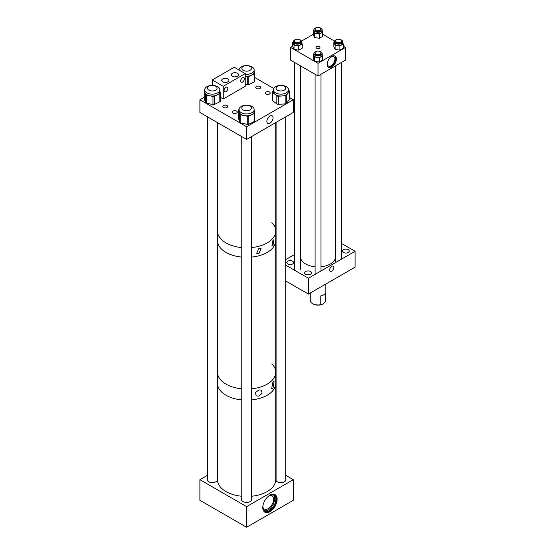 <?xml version="1.0" encoding="UTF-8"?>
<svg xmlns="http://www.w3.org/2000/svg" width="555" height="555" viewBox="0 0 555 555"><rect width="100%" height="100%" fill="white"/><g stroke="black" fill="none" stroke-linecap="round" stroke-linejoin="round"><path stroke-width="0.83" d="M331.758 56.374A6.528 3.767 -60 0 1 335.026 56.055A6.528 3.767 -60 0 1 336.025 61.286A6.528 3.767 -60 0 1 331.758 67.037A6.528 3.767 -60 0 1 328.498 67.356A6.528 3.767 -60 0 1 327.499 62.125A6.528 3.767 -60 0 1 331.758 56.374M328.185 67.141A6.528 3.767 120 0 0 331.099 66.656A6.528 3.767 120 0 0 335.269 61.203A6.528 3.767 120 0 0 334.679 55.889M319.416 46.627A1.963 1.138 0 0 0 317.273 46.384A1.963 1.138 0 0 0 316.059 47.432A1.963 1.138 0 0 0 316.634 48.236A1.963 1.138 0 0 0 318.778 48.479A1.963 1.138 0 0 0 319.992 47.432A1.963 1.138 0 0 0 319.416 46.627M327.332 62.77A5.411 3.122 120 0 0 328.4 66.01A5.411 3.122 120 0 0 331.099 65.74A5.411 3.122 120 0 0 334.637 60.974A5.411 3.122 120 0 0 333.805 56.645A5.411 3.122 120 0 0 331.099 56.908A5.411 3.122 120 0 0 330.468 57.338M318.022 75.98L345.494 60.12L345.494 47.432L318.022 63.291L290.556 47.432L290.556 60.12L318.022 75.98L318.022 63.291M313.311 34.292L301.476 41.126M292.762 46.155L290.556 47.432M345.494 47.432L343.288 46.155M334.575 41.126L322.739 34.292M331.758 271.104A2.928 1.693 -60 0 1 330.294 271.249A2.928 1.693 -60 0 1 329.843 268.904A2.928 1.693 -60 0 1 331.758 266.324A2.928 1.693 -60 0 1 333.222 266.178A2.928 1.693 -60 0 1 333.673 268.523A2.928 1.693 -60 0 1 331.758 271.104M287.809 263.972A3.406 1.963 180 0 1 286.81 262.577A3.406 1.963 180 0 1 288.912 260.767A3.406 1.963 180 0 1 292.617 261.19A3.406 1.963 180 0 1 293.616 262.577A3.406 1.963 180 0 1 291.514 264.395A3.406 1.963 180 0 1 287.809 263.972M305.652 274.274A3.406 1.963 180 0 1 304.653 272.88A3.406 1.963 180 0 1 306.755 271.069A3.406 1.963 180 0 1 310.467 271.492A3.406 1.963 180 0 1 311.459 272.88A3.406 1.963 180 0 1 309.364 274.697A3.406 1.963 180 0 1 305.652 274.274M343.427 252.463A3.406 1.963 180 0 1 342.435 251.075A3.406 1.963 180 0 1 344.537 249.257A3.406 1.963 180 0 1 348.242 249.681A3.406 1.963 180 0 1 349.241 251.075A3.406 1.963 180 0 1 347.139 252.886A3.406 1.963 180 0 1 343.427 252.463M285.721 265.124L308.42 278.228L308.42 294.088L285.721 280.99M308.42 294.088L355.103 267.142L355.103 251.283L341.491 243.423M308.42 278.228L355.103 251.283M285.721 259.615L294.552 254.516M325.792 284.063L325.792 300.449A7.77 4.489 180 0 1 325.487 301.698L322.837 304.015A6.806 3.927 180 0 1 313.214 304.015L312.527 303.62A7.77 4.489 180 0 1 310.252 300.449L310.252 293.033M325.487 301.698L325.487 293.026A7.77 4.489 180 0 1 320.186 296.086L320.186 304.757A7.77 4.489 180 0 1 312.527 303.62M320.186 304.757L322.837 304.015M336.705 39.613A4.142 2.393 0 0 0 334.429 41.75A4.142 2.393 0 0 0 335.643 43.436A4.142 2.393 0 0 0 340.159 43.956A4.142 2.393 0 0 0 342.712 41.75A4.142 2.393 0 0 0 341.498 40.057A4.142 2.393 0 0 0 340.444 39.613M334.429 41.75L334.429 43.179A4.142 2.393 0 0 0 335.643 44.872A4.142 2.393 0 0 0 340.159 45.392A4.142 2.393 0 0 0 342.712 43.179L342.712 41.75M335.65 41.202A3.066 1.769 0 0 0 335.504 41.75A3.066 1.769 0 0 0 336.406 42.999A3.066 1.769 0 0 0 339.75 43.387A3.066 1.769 0 0 0 341.644 41.75A3.066 1.769 0 0 0 341.491 41.202M333.86 42.416L335.137 45.163L339.903 45.905L339.903 50.151L335.137 49.416L333.86 46.662L333.86 42.416L334.429 42.083M339.903 45.905L343.288 43.949L342.712 42.714M339.903 50.151L343.288 48.202L343.288 43.949M335.137 49.416L335.137 45.163M316.156 27.75A4.142 2.393 0 0 0 313.88 29.887A4.142 2.393 0 0 0 315.094 31.573A4.142 2.393 0 0 0 319.611 32.093A4.142 2.393 0 0 0 322.164 29.887A4.142 2.393 0 0 0 320.957 28.194A4.142 2.393 0 0 0 319.895 27.75M313.88 29.887L313.88 31.316A4.142 2.393 0 0 0 315.094 33.009A4.142 2.393 0 0 0 319.611 33.529A4.142 2.393 0 0 0 322.164 31.316L322.164 29.887M315.101 29.339A3.066 1.769 0 0 0 314.956 29.887A3.066 1.769 0 0 0 315.857 31.136A3.066 1.769 0 0 0 319.201 31.517A3.066 1.769 0 0 0 321.095 29.887A3.066 1.769 0 0 0 320.95 29.339M313.311 30.553L314.588 33.3L319.354 34.035L319.354 38.288L314.588 37.553L313.311 34.798L313.311 30.553L313.88 30.22M319.354 34.035L322.739 32.086L322.164 30.851M319.354 38.288L322.739 36.339L322.739 32.086M314.588 37.553L314.588 33.3M295.607 39.613A4.142 2.393 0 0 0 293.338 41.75A4.142 2.393 0 0 0 294.545 43.436A4.142 2.393 0 0 0 299.062 43.956A4.142 2.393 0 0 0 301.615 41.75A4.142 2.393 0 0 0 300.408 40.057A4.142 2.393 0 0 0 299.346 39.613M293.338 41.75L293.338 43.179A4.142 2.393 0 0 0 294.545 44.872A4.142 2.393 0 0 0 299.062 45.392A4.142 2.393 0 0 0 301.615 43.179L301.615 41.75M294.552 41.202A3.066 1.769 0 0 0 294.407 41.75A3.066 1.769 0 0 0 295.309 42.999A3.066 1.769 0 0 0 298.652 43.387A3.066 1.769 0 0 0 300.546 41.75A3.066 1.769 0 0 0 300.401 41.202M292.762 42.416L294.039 45.163L298.805 45.905L298.805 50.151L294.039 49.416L292.762 46.662L292.762 42.416L293.338 42.083M298.805 45.905L302.191 43.949L301.615 42.714M298.805 50.151L302.191 48.202L302.191 43.949M294.039 49.416L294.039 45.163M316.156 51.476A4.142 2.393 0 0 0 313.88 53.613A4.142 2.393 0 0 0 315.094 55.299A4.142 2.393 0 0 0 319.611 55.819A4.142 2.393 0 0 0 322.164 53.613A4.142 2.393 0 0 0 320.957 51.92A4.142 2.393 0 0 0 319.895 51.476M313.88 53.613L313.88 55.042A4.142 2.393 0 0 0 315.094 56.735A4.142 2.393 0 0 0 319.611 57.255A4.142 2.393 0 0 0 322.164 55.042L322.164 53.613M315.101 53.065A3.066 1.769 0 0 0 314.956 53.613A3.066 1.769 0 0 0 315.857 54.862A3.066 1.769 0 0 0 319.201 55.25A3.066 1.769 0 0 0 321.095 53.613A3.066 1.769 0 0 0 320.95 53.065M313.311 54.279L314.588 57.026L319.354 57.769L319.354 62.014L314.588 61.279L313.311 58.525L313.311 54.279L313.88 53.946M319.354 57.769L322.739 55.812L322.164 54.577M319.354 62.014L322.739 60.065L322.739 55.812M314.588 61.279L314.588 57.026M320.95 266.775A17.482 10.094 0 0 0 334.457 260.274A17.482 10.094 0 0 0 335.504 256.826L335.504 65.885M300.539 65.885L300.539 256.826A17.482 10.094 0 0 0 315.101 266.775M315.58 51.844A2.921 1.686 0 0 0 315.101 52.774A2.921 1.686 0 0 0 317.189 54.39A2.921 1.686 0 0 0 320.464 53.696A2.921 1.686 0 0 0 320.95 52.774A2.921 1.686 0 0 0 318.861 51.157A2.921 1.686 0 0 0 315.58 51.844M336.51 42.104A2.921 1.686 0 0 0 339.688 42.464A2.921 1.686 0 0 0 341.491 40.91A2.921 1.686 0 0 0 340.638 39.717A2.921 1.686 0 0 0 337.454 39.349A2.921 1.686 0 0 0 335.65 40.91A2.921 1.686 0 0 0 336.51 42.104M295.413 42.104A2.921 1.686 0 0 0 298.597 42.464A2.921 1.686 0 0 0 300.401 40.91A2.921 1.686 0 0 0 299.54 39.717A2.921 1.686 0 0 0 296.356 39.349A2.921 1.686 0 0 0 294.552 40.91A2.921 1.686 0 0 0 295.413 42.104M320.512 29.935A2.921 1.686 0 0 0 320.95 29.047A2.921 1.686 0 0 0 318.827 27.424A2.921 1.686 0 0 0 315.538 28.159A2.921 1.686 0 0 0 315.101 29.047A2.921 1.686 0 0 0 317.224 30.671A2.921 1.686 0 0 0 320.512 29.935M273.011 388.063L271.666 388.604L273.011 381.729L274.128 381.063L273.011 388.063M258.914 396.138L256.216 395.861L255.376 392.579L258.914 389.936L261.405 390.089L262.106 393.259L258.914 396.138M251.415 496.26A29.137 16.823 -0 0 0 252.636 496.128A29.137 16.823 -0 0 0 275.738 479.673L275.738 383.338A29.137 16.823 180 0 1 251.415 399.933A29.137 16.823 -0 0 0 252.636 399.794A29.137 16.823 -0 0 0 275.738 383.338L275.738 372.238A29.137 16.823 180 0 1 251.415 388.826A29.137 16.823 0 0 0 258.79 387.515A29.137 16.823 0 0 0 275.738 372.238A29.137 16.823 180 0 0 271.853 363.844M241.786 399.933A29.137 16.823 180 0 1 225.996 395.236A29.137 16.823 180 0 1 217.463 383.338A29.137 16.823 -0 0 0 241.786 399.933M241.786 388.826A29.137 16.823 180 0 1 225.996 384.129A29.137 16.823 180 0 1 217.463 372.238A29.137 16.823 0 0 0 241.786 388.826M273.004 245.504L271.908 245.962L273.004 240.239L273.955 239.698L273.004 245.504M258.921 253.642L256.639 253.413L258.921 248.376L261.044 248.508L258.921 253.642M275.738 372.238L275.738 240.523A29.137 16.823 180 0 1 251.415 257.111A29.137 16.823 0 0 0 258.79 255.8A29.137 16.823 0 0 0 275.738 240.523L275.738 231.005A29.137 16.823 180 0 1 251.415 247.592A29.137 16.823 0 0 0 258.79 246.281A29.137 16.823 0 0 0 275.738 231.005A29.137 16.823 180 0 0 271.853 222.611M241.786 257.111A29.137 16.823 180 0 1 225.996 252.414A29.137 16.823 180 0 1 217.463 240.523A29.137 16.823 0 0 0 241.786 257.111M241.786 247.592A29.137 16.823 180 0 1 225.996 242.903A29.137 16.823 180 0 1 217.463 231.005A29.137 16.823 0 0 0 241.786 247.592M226.933 107.497A2.428 1.401 0 0 0 227.647 106.505A2.428 1.401 0 0 0 226.149 105.214A2.428 1.401 0 0 0 223.499 105.519A2.428 1.401 0 0 0 222.791 106.505A2.428 1.401 0 0 0 224.289 107.802A2.428 1.401 0 0 0 226.933 107.497M236.548 113.053A2.428 1.401 0 0 0 237.256 112.061A2.428 1.401 0 0 0 235.757 110.764A2.428 1.401 0 0 0 233.114 111.069A2.428 1.401 0 0 0 232.399 112.061A2.428 1.401 0 0 0 233.905 113.352A2.428 1.401 0 0 0 236.548 113.053M259.9 88.467A2.428 1.401 0 0 0 260.607 87.475A2.428 1.401 0 0 0 259.109 86.178A2.428 1.401 0 0 0 256.466 86.483A2.428 1.401 0 0 0 255.751 87.475A2.428 1.401 0 0 0 257.249 88.772A2.428 1.401 0 0 0 259.9 88.467M269.515 94.017A2.428 1.401 0 0 0 270.223 93.025A2.428 1.401 0 0 0 268.724 91.735A2.428 1.401 0 0 0 266.081 92.033A2.428 1.401 0 0 0 265.366 93.025A2.428 1.401 0 0 0 266.865 94.322A2.428 1.401 0 0 0 269.515 94.017M269.952 116.03A4.364 2.518 -60 0 1 272.137 115.815A4.364 2.518 -60 0 1 272.803 119.311A4.364 2.518 -60 0 1 269.952 123.161A4.364 2.518 -60 0 1 267.767 123.376A4.364 2.518 -60 0 1 267.101 119.88A4.364 2.518 -60 0 1 269.952 116.03M204.212 97.278L199.897 99.768L199.897 112.457L246.6 139.423L293.304 112.457L293.304 99.768L289.363 97.493M199.897 99.768L246.6 126.734L246.6 139.423M246.6 126.734L293.304 99.768M273.691 88.446L254.683 77.471M245.227 74.259A7.569 4.371 -0 0 0 251.471 73.309A7.569 4.371 -0 0 0 254.169 69.965A7.569 4.371 -0 0 0 249.799 66.003A7.569 4.371 -0 0 0 241.73 66.621A7.569 4.371 -0 0 0 239.032 69.965A7.569 4.371 -0 0 0 239.032 70.027L239.032 69.965M245.227 76.139A7.569 4.371 -0 0 0 251.471 75.189L248.813 76.479L248.813 84.596A1.554 0.895 180 0 1 247.28 84.755L245.227 84.325M247.28 84.755L247.28 76.632L245.227 76.201M247.28 76.632A1.554 0.895 -0 0 0 248.813 76.479M254.662 81.176A1.554 0.895 180 0 1 254.683 81.328A1.554 0.895 180 0 1 254.128 82.015L254.128 73.898L251.471 75.189A7.569 4.371 -0 0 0 254.169 71.845L254.169 69.965M254.128 73.898A1.554 0.895 -0 0 0 254.683 73.211A1.554 0.895 -0 0 0 254.662 73.052L254.169 71.456M254.128 82.015L248.813 84.596M241.73 106.234A7.569 4.371 -0 0 0 239.032 109.578A7.569 4.371 -0 0 0 243.409 113.539A7.569 4.371 -0 0 0 251.471 112.922A7.569 4.371 -0 0 0 254.169 109.578A7.569 4.371 -0 0 0 249.799 105.617A7.569 4.371 -0 0 0 241.73 106.234M239.032 109.578L239.032 111.458A7.569 4.371 -0 0 0 239.15 112.221A7.569 4.371 -0 0 0 244.02 115.565A7.569 4.371 -0 0 0 251.471 114.802L248.813 116.092L248.813 124.209A1.554 0.895 180 0 1 247.28 124.369L240.752 123.002A1.554 0.895 180 0 1 239.753 122.315L238.546 118.368A1.554 0.895 180 0 1 238.518 118.208A1.554 0.895 180 0 1 238.546 118.048M239.038 109.418A1.554 0.895 -0 0 0 238.518 110.084A1.554 0.895 -0 0 0 238.546 110.244L238.546 118.368M239.753 122.315L239.753 114.191L238.546 110.244M239.753 114.191A1.554 0.895 -0 0 0 240.752 114.878L240.752 123.002M247.28 124.369L247.28 116.245L240.752 114.878M247.28 116.245A1.554 0.895 -0 0 0 248.813 116.092M254.662 120.789A1.554 0.895 180 0 1 254.683 120.941A1.554 0.895 180 0 1 254.128 121.628L254.128 113.511L251.471 114.802A7.569 4.371 -0 0 0 254.169 111.458L254.169 109.578M254.128 113.511A1.554 0.895 -0 0 0 254.683 112.825A1.554 0.895 -0 0 0 254.662 112.665L254.169 111.069M254.128 121.628L248.813 124.209M207.424 86.427A7.569 4.371 0 0 0 204.726 89.771A7.569 4.371 0 0 0 209.103 93.733A7.569 4.371 0 0 0 217.165 93.115A7.569 4.371 0 0 0 219.863 89.771A7.569 4.371 0 0 0 215.493 85.81A7.569 4.371 0 0 0 207.424 86.427M204.726 89.771L204.726 91.651A7.569 4.371 0 0 0 204.844 92.414A7.569 4.371 0 0 0 209.714 95.758A7.569 4.371 0 0 0 217.165 94.995L214.507 96.286L214.507 104.402A1.554 0.895 180 0 1 212.974 104.562L206.453 103.195A1.554 0.895 180 0 1 205.447 102.508L204.24 98.561A1.554 0.895 180 0 1 204.212 98.401A1.554 0.895 180 0 1 204.24 98.242M204.733 89.612A1.554 0.895 0 0 0 204.212 90.285A1.554 0.895 0 0 0 204.24 90.437L204.24 98.561M205.447 102.508L205.447 94.385L204.24 90.437M205.447 94.385A1.554 0.895 0 0 0 206.453 95.071L206.453 103.195M212.974 104.562L212.974 96.438L206.453 95.071M212.974 96.438A1.554 0.895 0 0 0 214.507 96.286M220.356 100.982A1.554 0.895 180 0 1 220.377 101.135A1.554 0.895 180 0 1 219.822 101.822L219.822 93.705L217.165 94.995A7.569 4.371 0 0 0 219.863 91.651L219.863 89.771M219.822 93.705A1.554 0.895 0 0 0 220.377 93.018A1.554 0.895 0 0 0 220.356 92.858L219.863 91.263M219.822 101.822L214.507 104.402M273.976 88.016A7.569 4.371 -0 0 0 273.337 89.771A7.569 4.371 -0 0 0 279.352 94.045A7.569 4.371 -0 0 0 287.837 91.526A7.569 4.371 -0 0 0 288.475 89.771A7.569 4.371 -0 0 0 282.46 85.498A7.569 4.371 -0 0 0 273.976 88.016M273.337 89.771L273.337 91.651A7.569 4.371 -0 0 0 274.808 94.232A7.569 4.371 -0 0 0 281.732 95.994A7.569 4.371 -0 0 0 287.837 93.406L286.435 95.245L286.435 103.362A1.554 0.895 180 0 1 285.187 103.896L278.284 104.333A1.554 0.895 180 0 1 276.862 103.972L272.748 100.739A1.554 0.895 180 0 1 272.45 100.205L272.45 92.088A1.554 0.895 -0 0 0 272.748 92.616L272.748 100.739M272.45 92.088A1.554 0.895 -0 0 1 272.581 91.728L273.337 90.729M276.862 103.972L276.862 95.849L272.748 92.616M276.862 95.849A1.554 0.895 -0 0 0 278.284 96.209L278.284 104.333M285.187 103.896L285.187 95.772L278.284 96.209M285.187 95.772A1.554 0.895 -0 0 0 286.435 95.245M289.231 91.575A1.554 0.895 -0 0 0 289.363 91.214L289.363 99.331A1.554 0.895 180 0 1 289.231 99.692L289.231 91.575L287.837 93.406A7.569 4.371 -0 0 0 288.475 91.651L288.475 89.771M289.363 91.214A1.554 0.895 -0 0 0 289.065 90.68L288.475 90.215M289.231 99.692L286.435 103.362M269.952 495.15A10.143 5.855 -60 0 1 275.023 494.644A10.143 5.855 -60 0 1 276.577 502.774A10.143 5.855 -60 0 1 269.952 511.71A10.143 5.855 -60 0 1 264.881 512.21A10.143 5.855 -60 0 1 263.327 504.086A10.143 5.855 -60 0 1 269.952 495.15M264.562 512.001A10.143 5.855 120 0 0 269.293 511.328A10.143 5.855 120 0 0 275.821 502.691A10.143 5.855 120 0 0 274.683 494.477M285.721 478.708A5.099 2.942 180 0 1 286.005 479.673A5.099 2.942 180 0 1 284.514 481.747A5.099 2.942 180 0 1 278.957 482.385A5.099 2.942 180 0 1 275.807 479.673A5.099 2.942 180 0 1 276.092 478.708M217.116 478.708A5.099 2.942 180 0 1 217.393 479.673A5.099 2.942 180 0 1 215.902 481.747A5.099 2.942 180 0 1 210.345 482.385A5.099 2.942 180 0 1 207.195 479.673A5.099 2.942 180 0 1 207.48 478.708M251.415 498.515A5.099 2.942 180 0 1 251.699 499.472A5.099 2.942 180 0 1 250.208 501.553A5.099 2.942 180 0 1 244.651 502.192A5.099 2.942 180 0 1 241.501 499.472A5.099 2.942 180 0 1 241.786 498.515M262.82 506.639A7.694 4.44 120 0 0 264.326 509.06A7.694 4.44 120 0 0 268.169 508.678A7.694 4.44 120 0 0 273.199 501.9A7.694 4.44 120 0 0 272.019 495.74A7.694 4.44 120 0 0 269.168 495.65M262.779 507.492A9.248 5.335 120 0 0 264.666 511.058A9.248 5.335 120 0 0 269.293 510.6A9.248 5.335 120 0 0 275.335 502.448A9.248 5.335 120 0 0 273.913 495.039A9.248 5.335 120 0 0 269.883 495.185M264.145 510.669A9.248 5.335 120 0 0 268.169 509.948A9.248 5.335 120 0 0 274.045 502.317A9.248 5.335 120 0 0 273.324 494.776M207.48 475.295L199.897 479.673L199.897 500.291L246.6 527.25L293.304 500.291L293.304 479.673L285.721 475.295M217.463 469.53L217.116 469.731M199.897 479.673L246.6 506.632L246.6 527.25M246.6 506.632L293.304 479.673M276.092 469.731L275.738 469.53M224.706 88.627L225.691 87.51M225.975 87.315A2.643 1.526 -60 0 1 227.293 87.184A2.643 1.526 -60 0 1 227.703 89.299A2.643 1.526 -60 0 1 225.975 91.631A2.643 1.526 -60 0 1 224.657 91.762A2.643 1.526 -60 0 1 224.248 89.646A2.643 1.526 -60 0 1 225.975 87.315M242.5 77.776A2.643 1.526 -60 0 1 243.825 77.644A2.643 1.526 -60 0 1 244.228 79.76A2.643 1.526 -60 0 1 242.5 82.091A2.643 1.526 -60 0 1 241.182 82.216A2.643 1.526 -60 0 1 240.78 80.1A2.643 1.526 -60 0 1 242.5 77.776M227.862 78.865A3.614 2.088 0 0 0 223.922 78.415A3.614 2.088 0 0 0 221.695 80.343A3.614 2.088 0 0 0 222.749 81.821A3.614 2.088 0 0 0 226.69 82.272A3.614 2.088 0 0 0 228.917 80.343A3.614 2.088 0 0 0 227.862 78.865M237.484 73.309A3.614 2.088 0 0 0 233.551 72.858A3.614 2.088 0 0 0 231.317 74.786A3.614 2.088 0 0 0 232.378 76.264A3.614 2.088 0 0 0 236.312 76.715A3.614 2.088 0 0 0 238.546 74.786A3.614 2.088 0 0 0 237.484 73.309M234.64 76.867L237.554 76.222M223.249 86.289L223.249 98.977L245.227 86.289L245.227 73.6L223.249 86.289L212.26 79.941L212.26 85.401M223.249 98.977L220.377 97.319M245.227 73.6L234.238 67.259L212.26 79.941M217.463 122.599L217.463 479.673A29.137 16.823 -0 0 0 241.786 496.26M250.694 69.847A4.815 2.782 0 0 0 251.415 68.376A4.815 2.782 0 0 0 247.925 65.705A4.815 2.782 0 0 0 242.507 66.912A4.815 2.782 0 0 0 241.786 68.376A4.815 2.782 0 0 0 245.282 71.054A4.815 2.782 0 0 0 250.694 69.847M283.376 85.796A4.815 2.782 -0 0 0 278.527 85.768A4.815 2.782 -0 0 0 276.092 88.183A4.815 2.782 -0 0 0 278.437 90.576A4.815 2.782 -0 0 0 283.286 90.604A4.815 2.782 -0 0 0 285.721 88.183A4.815 2.782 -0 0 0 283.376 85.796M210.283 85.657A4.815 2.782 -0 0 0 207.48 88.183A4.815 2.782 -0 0 0 214.313 90.715A4.815 2.782 -0 0 0 217.116 88.183A4.815 2.782 -0 0 0 210.283 85.657M241.786 108.024A4.815 2.782 -0 0 0 246.628 110.771A4.815 2.782 -0 0 0 251.415 107.989A4.815 2.782 -0 0 0 251.415 107.954A4.815 2.782 -0 0 0 246.573 105.207A4.815 2.782 -0 0 0 241.786 107.989A4.815 2.782 -0 0 0 241.786 108.024M315.101 52.774L315.101 54.154M315.101 74.294L315.101 274.371M320.95 52.774L320.95 54.154M320.95 74.294L320.95 271M341.491 40.91L341.491 42.291M341.491 62.431L341.491 259.136M335.65 40.91L335.65 42.291M335.65 65.802L335.65 262.508M300.401 40.91L300.401 42.291M300.401 65.802L300.401 269.515M294.552 40.91L294.552 42.291M294.552 62.431L294.552 269.515M320.95 29.047L320.95 30.428M315.101 29.047L315.101 30.428M254.683 81.328L254.683 73.211M238.518 118.208L238.518 110.084M254.683 120.941L254.683 112.825M204.212 98.401L204.212 90.285M220.377 101.135L220.377 93.018M275.738 122.599L275.738 231.005M276.092 122.398L276.092 480.63M285.721 116.834L285.721 480.63M207.48 116.834L207.48 480.63M217.116 122.398L217.116 480.63M251.415 136.641L251.415 500.437M241.786 136.641L241.786 500.437"/></g></svg>
